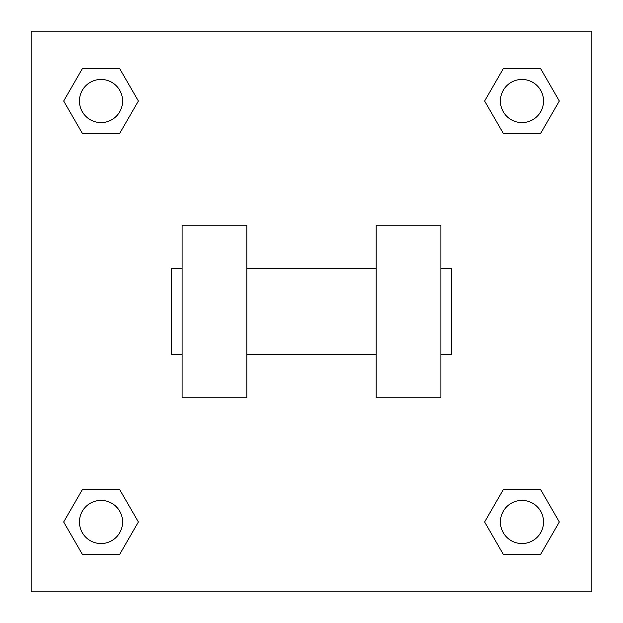 <?xml version="1.0" encoding="UTF-8"?>
<svg xmlns="http://www.w3.org/2000/svg" width="623" height="623" viewBox="0 0 623 623"><rect width="100%" height="100%" fill="white"/><g stroke="black" fill="none" stroke-linecap="round" stroke-linejoin="round"><path stroke-width="0.93" d="M138.376 101.019L119.702 133.369L82.345 133.369L63.671 101.019L82.345 68.67L119.702 68.67L138.376 101.019L119.702 133.369L109.173 133.369M109.173 489.631L119.702 489.631L138.376 521.981L119.702 554.33L82.345 554.33L63.671 521.981L82.345 489.631L119.702 489.631M513.827 133.369L503.298 133.369L484.624 101.019L503.298 68.67L540.655 68.67L559.329 101.019L540.655 133.369L503.298 133.369M484.624 521.981L503.298 489.631L540.655 489.631L559.329 521.981L540.655 554.33L503.298 554.33L484.624 521.981L503.298 489.631L513.827 489.631M503.298 489.631L540.655 489.631L503.298 489.631M540.655 554.33L503.298 554.33L540.655 554.33L559.329 521.981M543.544 521.981A21.564 21.564 0 0 0 511.195 503.298A21.564 21.564 0 0 0 511.195 540.655A21.564 21.564 0 0 0 543.544 521.981M119.702 554.33L82.345 554.33L119.702 554.33L138.376 521.981M122.591 521.981A21.564 21.564 0 0 0 90.242 503.298A21.564 21.564 0 0 0 90.242 540.655A21.564 21.564 0 0 0 122.591 521.981M503.298 68.67L540.655 68.67L503.298 68.67L484.624 101.019M543.544 101.019A21.564 21.564 0 0 0 511.195 82.345A21.564 21.564 0 0 0 511.195 119.702A21.564 21.564 0 0 0 543.544 101.019M82.345 68.67L119.702 68.67L82.345 68.67L63.671 101.019M119.702 133.369L82.345 133.369L119.702 133.369M122.591 101.019A21.564 21.564 0 0 0 90.242 82.345A21.564 21.564 0 0 0 90.242 119.702A21.564 21.564 0 0 0 122.591 101.019M591.85 31.15L591.85 591.85L31.15 591.85L31.15 31.15L591.85 31.15M63.671 521.981L82.345 489.631M559.329 101.019L540.655 133.369M376.199 225.238L376.199 397.762L440.889 397.762L440.889 225.238L376.199 225.238M246.801 397.762L246.801 225.238L182.111 225.238L182.111 397.762L246.801 397.762M440.889 354.627L451.675 354.627L451.675 268.373L440.889 268.373M182.111 268.373L171.325 268.373L171.325 354.627L182.111 354.627M376.199 268.373L246.801 268.373M376.199 354.627L246.801 354.627"/></g></svg>
